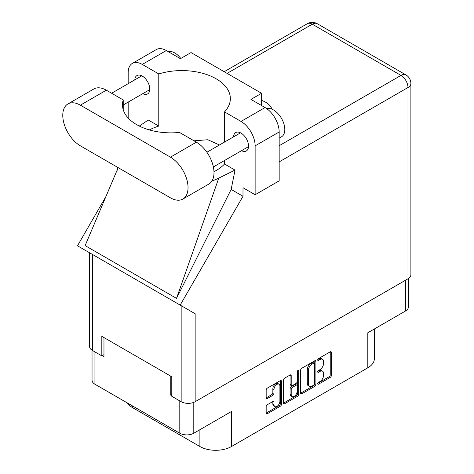 <?xml version="1.0" encoding="UTF-8"?>
<svg xmlns="http://www.w3.org/2000/svg" width="474" height="474" viewBox="0 0 474 474"><rect width="100%" height="100%" fill="white"/><g stroke="black" fill="none" stroke-linecap="round" stroke-linejoin="round"><path stroke-width="0.71" d="M279.038 384.183L277.906 383.531A4.189 2.417 120 0 0 275.815 383.739A4.189 2.417 120 0 0 272.852 388.87L273.978 389.521A4.189 2.417 120 0 1 276.94 384.39A4.189 2.417 120 0 1 279.038 384.183A4.189 2.417 120 0 1 279.903 386.103L279.903 401.259A4.189 2.417 120 0 1 278.078 405.477A4.189 2.417 120 0 1 274.849 406.597A4.189 2.417 120 0 1 273.978 404.678L273.978 402.153A1.564 0.907 120 0 0 273.652 401.437A1.564 0.907 120 0 0 272.87 401.514L267.277 404.743A1.564 0.907 120 0 0 266.169 406.662L266.169 413.121A1.564 0.907 120 0 0 266.495 413.838A1.564 0.907 120 0 0 267.277 413.761L280.347 406.212A1.564 0.907 120 0 0 281.455 404.298L281.455 381.274A1.564 0.907 120 0 0 281.129 380.557A1.564 0.907 120 0 0 280.347 380.634L267.277 388.176A1.564 0.907 120 0 0 266.169 390.096L266.169 397.899A1.564 0.907 120 0 0 266.495 398.616A1.564 0.907 120 0 0 267.277 398.539L272.87 395.31A1.564 0.907 120 0 0 273.978 393.39L273.978 389.521M297.903 370.496L298.679 370.946A1.096 0.634 120 0 0 298.454 370.443A1.096 0.634 120 0 0 297.903 370.496A1.096 0.634 120 0 0 297.133 371.841L297.133 381.558A1.564 0.907 120 0 1 296.025 383.478L292.31 385.623A1.564 0.907 120 0 1 291.528 385.7A1.564 0.907 120 0 1 291.202 384.983L291.202 375.645A1.564 0.907 120 0 0 290.882 374.928A1.564 0.907 120 0 0 290.094 375.005L291.202 375.645M300.617 370.206L300.617 393.23A1.564 0.907 120 0 0 300.943 393.947A1.564 0.907 120 0 0 301.725 393.87L314.801 386.322A1.564 0.907 120 0 0 315.903 384.408L315.903 361.384A1.564 0.907 120 0 0 315.583 360.667A1.564 0.907 120 0 0 314.801 360.744L301.725 368.292A1.564 0.907 120 0 0 300.617 370.206M320.003 381.529L318.481 382.405A1.096 0.634 120 0 0 317.764 383.371A1.096 0.634 120 0 0 317.936 384.254A1.096 0.634 120 0 0 318.481 384.201L330.254 377.405A1.564 0.907 120 0 0 331.356 375.485L331.356 352.46A1.564 0.907 120 0 0 331.036 351.744A1.564 0.907 120 0 0 330.254 351.821L318.481 358.617A1.096 0.634 120 0 0 317.764 359.582A1.096 0.634 120 0 0 317.936 360.459A1.096 0.634 120 0 0 318.481 360.406L320.003 359.529A5.013 2.891 120 0 1 322.51 359.28A5.013 2.891 120 0 1 323.546 361.573L323.546 363.493A5.013 2.891 120 0 1 320.003 369.631L318.481 370.514A1.096 0.634 120 0 0 317.764 371.48A1.096 0.634 120 0 0 317.936 372.357A1.096 0.634 120 0 0 318.481 372.303L320.003 371.426A5.013 2.891 120 0 1 322.51 371.178A5.013 2.891 120 0 1 323.546 373.471L323.546 375.39A5.013 2.891 120 0 1 320.003 381.529M297.571 396.27L284.501 403.818A1.564 0.907 120 0 1 283.719 403.895A1.564 0.907 120 0 1 283.393 403.178L296.446 395.618L297.571 396.27A1.564 0.907 120 0 0 298.679 394.35L298.679 370.946M284.501 403.818L283.393 403.178L283.393 380.154A1.564 0.907 120 0 1 284.501 378.234L290.094 375.005M193.795 402.349L193.795 433.23L231.49 411.468L231.49 446.52L367.812 367.818L367.812 332.76L405.507 311.003L405.507 280.247M132.631 405.993L132.631 407.687L199.892 446.52L199.892 429.711M132.631 407.687A22.343 12.899 180 0 1 127.447 403.001M374.359 328.986L374.359 358.694A22.343 12.899 180 0 1 367.812 367.818M231.49 446.52A22.343 12.899 180 0 1 199.892 446.52M193.795 433.23A9.895 5.712 180 0 1 179.8 433.23L94.936 384.236A9.895 5.712 180 0 1 92.039 380.195L92.039 350.227M171.789 394.593L170.776 395.18L171.789 395.766M170.776 395.18L170.776 376.155M102.271 355.63L103.966 356.608L103.966 337.583M322.51 371.178L321.384 370.526A5.013 2.891 120 0 0 318.878 370.775L320.003 371.426M317.793 371.397L318.878 370.775M322.51 359.28L321.384 358.628A5.013 2.891 120 0 0 318.878 358.877L320.003 359.529M317.793 359.505L318.878 358.877M317.793 383.294L329.122 376.753A1.564 0.907 120 0 0 330.23 374.833L330.23 351.832M300.617 393.207L313.67 385.676A1.564 0.907 120 0 0 314.777 383.756L314.777 360.755M313.581 385.238A1.096 0.634 120 0 0 314.357 383.893L314.357 363.682A1.096 0.634 120 0 0 314.126 363.185A1.096 0.634 120 0 0 313.581 363.238L311.975 364.162A5.013 2.891 120 0 0 308.432 370.307L308.432 384.118A5.013 2.891 120 0 0 309.469 386.411A5.013 2.891 120 0 0 311.975 386.168L313.581 385.238M314.126 363.185L313 362.533A1.096 0.634 120 0 0 312.449 362.586L313.581 363.238M309.469 386.411L308.337 385.759A5.013 2.891 120 0 1 307.3 383.466L307.3 369.655A5.013 2.891 120 0 1 310.843 363.511L312.449 362.586M290.076 375.017L290.076 384.331A1.564 0.907 120 0 0 290.402 385.048L291.528 385.7M297.553 370.798L297.553 393.698L298.679 394.35M291.202 394.67A4.189 2.417 120 0 0 292.073 396.59A4.189 2.417 120 0 0 295.302 395.464A4.189 2.417 120 0 0 297.133 391.251L297.133 385.907A1.564 0.907 120 0 0 296.807 385.19A1.564 0.907 120 0 0 296.025 385.267L292.31 387.412A1.564 0.907 120 0 0 291.202 389.332L291.202 394.67L290.076 394.018A4.189 2.417 120 0 0 290.941 395.938L292.073 396.59M296.807 385.19L295.675 384.538A1.564 0.907 120 0 0 294.893 384.615L296.025 385.267M290.076 394.018L290.076 388.68A1.564 0.907 120 0 1 291.184 386.76L294.893 384.615M296.446 395.618A1.564 0.907 120 0 0 297.553 393.698M274.849 406.597L273.717 405.945A4.189 2.417 120 0 1 272.852 404.026L272.852 401.525M266.169 397.876L271.744 394.658A1.564 0.907 120 0 0 272.852 392.739L272.852 388.87M266.169 413.097L279.222 405.56A1.564 0.907 120 0 0 280.33 403.647L280.33 380.646M408.404 278.558L408.404 306.962A9.895 5.712 180 0 1 405.507 311.003M182.887 199.056L208.838 184.072A24.897 14.374 -120 0 0 213.999 172.678A24.897 14.374 -120 0 0 196.39 142.182L179.498 132.43A48.52 28.013 0 0 1 122.482 104.849A48.52 28.013 0 0 1 123.234 99.943L106.336 90.19A24.897 14.374 -120 0 0 93.888 88.958L67.93 103.942A24.897 14.374 -120 0 0 64.114 123.892A24.897 14.374 -120 0 0 80.379 145.832L170.439 197.824A24.897 14.374 -120 0 0 182.887 199.056A24.897 14.374 -120 0 0 188.042 187.663A24.897 14.374 -120 0 0 170.439 157.167L80.379 105.175A24.897 14.374 -120 0 0 67.93 103.942M168.163 51.613A15.962 9.213 60 0 1 180.819 58.462M266.767 108.659A15.962 9.213 60 0 1 278.582 114.264A15.962 9.213 60 0 1 284.809 129.509A15.962 9.213 60 0 1 281.503 136.814L279.168 138.165M241.515 150.691A10.612 6.126 -120 0 0 246.332 150.951A10.612 6.126 -120 0 0 248.53 146.093A10.612 6.126 -120 0 0 243.897 135.41A10.612 6.126 -120 0 0 235.72 132.566A10.612 6.126 -120 0 0 233.534 136.868M142.769 93.68A10.612 6.126 -120 0 0 147.586 93.941A10.612 6.126 -120 0 0 149.784 89.082A10.612 6.126 -120 0 0 145.151 78.4A10.612 6.126 -120 0 0 136.974 75.562A10.612 6.126 -120 0 0 134.794 79.857M271.869 109.15A21.946 12.668 0 0 0 261.565 100.387M132.305 63.433L156.343 49.557A19.949 11.518 60 0 1 166.315 50.546L142.277 64.423A19.949 11.518 -120 0 0 132.305 63.433A19.949 11.518 -120 0 0 128.176 72.563L128.176 83.679M407.99 278.813L407.99 87.518A9.895 5.712 180 0 0 410.887 83.477L410.887 274.778A9.895 5.712 180 0 1 407.99 278.813L195.152 401.697A9.895 5.712 180 0 1 181.157 401.697L181.157 305.659L195.152 313.735L180.173 305.09L243.002 196.272L243.002 187.728L255.131 194.731L255.131 145.862A19.949 11.518 -120 0 0 241.023 121.433L265.061 107.557L250.953 99.41L261.565 93.283L191.034 52.567L180.422 58.687L166.315 50.546M265.061 107.557A19.949 11.518 60 0 1 279.168 131.985L255.131 145.862M255.131 194.731L279.168 180.855L279.168 131.985M241.023 121.433L224.522 111.905L224.522 142.07M224.522 160.502L224.522 164.028A48.52 28.013 180 0 1 216.138 170.527L215.344 170.984A48.52 28.013 180 0 1 213.981 171.742M211.943 181.015A59.848 34.555 0 0 0 218.781 178.106L235.027 170.095L224.522 164.028M235.027 170.095L231.152 189.428L243.002 196.272M117.333 169.645L85.119 245.603L176.524 298.377L231.152 189.428M180.173 305.09L77.481 245.799L105.939 196.509M149.346 129.917A48.52 28.013 180 0 1 158.778 126.072L158.778 73.95L142.277 64.423M128.176 118.014L128.176 102.111M158.778 126.072L148.279 120.011L139.32 126.066M181.157 305.659L92.454 254.443L92.454 350.482L101.821 355.891L103.966 354.653M92.454 350.482A9.895 5.712 180 0 1 89.556 346.447L89.556 252.772M181.157 401.697L171.789 396.288L171.789 376.741L101.821 336.344L101.821 355.891M92.454 254.443C88.679 252.269 88.679 252.269 92.454 254.443M224.522 111.905A48.52 28.013 0 0 0 230.352 98.598A48.52 28.013 0 0 0 158.778 73.95M261.565 105.536L261.565 93.283M219.48 144.985L207.825 139.747L194.002 140.802M218.781 178.106L176.524 298.377M123.234 109.755L123.234 99.943M179.8 433.23L179.8 400.915M94.936 351.915L94.936 384.236M317.704 371.853L318.481 372.303M317.704 359.962L318.481 360.406M330.254 351.821L331.356 352.46M330.23 374.833L331.356 375.485M329.122 376.753L330.254 377.405M317.704 383.75L318.481 384.201M314.801 360.744L315.903 361.384M314.777 383.756L315.903 384.408M313.67 385.676L314.801 386.322M300.617 393.23L301.725 393.87M310.843 363.511L311.975 364.162M307.3 369.655L308.432 370.307M307.3 383.466L308.432 384.118M290.076 384.331L291.202 384.983M291.184 386.76L292.31 387.412M290.076 388.68L291.202 389.332M272.87 401.514L273.978 402.153M272.852 404.026L273.978 404.678M272.852 392.739L273.978 393.39M271.744 394.658L272.87 395.31M266.169 397.899L267.277 398.539M280.347 380.634L281.455 381.274M280.33 403.647L281.455 404.298M279.222 405.56L280.347 406.212M266.169 413.121L267.277 413.761M279.168 145.737L400.992 75.402L312.289 24.192L227.087 73.381M195.152 313.735L195.152 401.697M410.887 83.477A9.895 9.895 0 0 0 405.94 74.91A9.895 5.712 120 0 0 400.992 75.402A9.895 5.712 60 0 1 407.99 87.518L279.168 161.895M307.342 23.7A9.895 5.712 60 0 1 312.289 24.192A9.895 5.712 120 0 1 317.236 23.7A9.895 9.895 0 0 0 307.342 23.7L224.19 71.71M106.336 90.19L80.379 105.175M196.39 142.182L170.439 157.167M206.889 152.255L240.531 132.827M111.615 93.242L141.791 75.822M123.234 104.961L149.766 89.639M213.371 166.943L248.512 146.65M117.777 167.423L117.119 170.533M405.94 74.91L317.236 23.7"/></g></svg>
